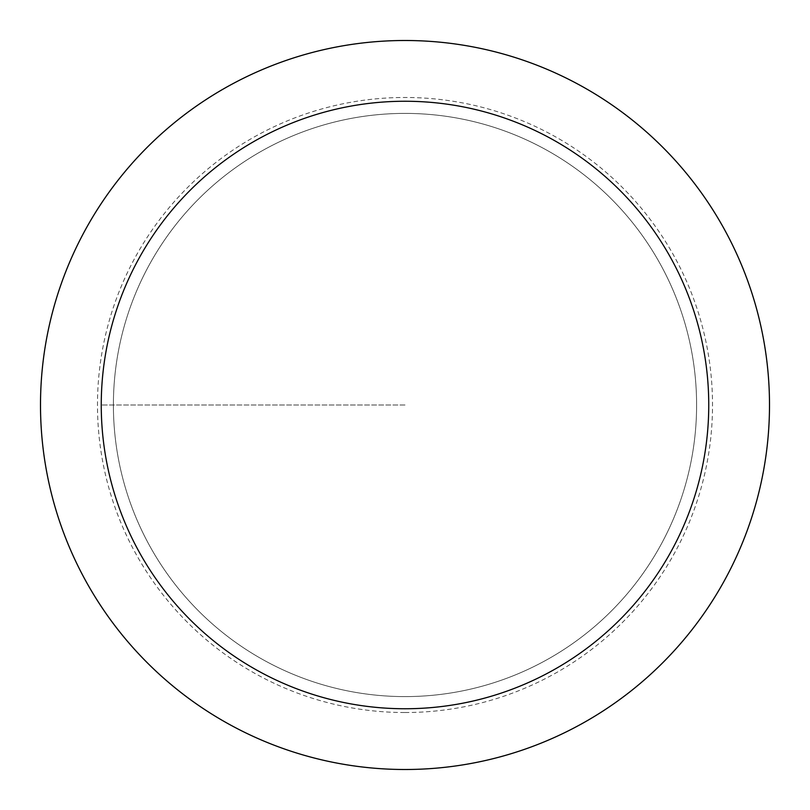 <?xml version="1.0" encoding="UTF-8"?>
<svg xmlns="http://www.w3.org/2000/svg" width="810" height="810" viewBox="0 0 810 810"><rect width="100%" height="100%" fill="white"/><g stroke="black" fill="none" stroke-linecap="round" stroke-linejoin="round"><path stroke-width="0.61" stroke-dasharray="4.05 3.04" d="M405 708.75A303.75 303.75 0 0 0 708.75 405A303.75 303.75 0 0 0 405 101.25A303.75 303.75 0 0 1 708.75 405A303.75 303.75 0 0 1 405 708.75A303.75 303.75 0 0 1 101.25 405A303.75 303.75 0 0 1 405 101.25A303.75 303.75 0 0 0 101.25 405A303.75 303.75 0 0 0 405 708.75A303.75 303.75 0 0 0 708.75 405A303.75 303.75 0 0 0 405 101.25A303.75 303.75 0 0 0 101.25 405A303.75 303.75 0 0 0 405 708.75M405 696.6A291.6 291.6 0 0 0 696.6 405A291.6 291.6 0 0 0 405 113.4A291.6 291.6 0 0 0 113.4 405A291.6 291.6 0 0 0 405 696.6A291.6 291.6 0 0 1 113.4 405A291.6 291.6 0 0 1 405 113.4A291.6 291.6 0 0 1 696.6 405A291.6 291.6 0 0 1 405 696.6A291.6 291.6 0 0 1 113.4 405A291.6 291.6 0 0 1 405 113.4A291.6 291.6 0 0 1 696.6 405A291.6 291.6 0 0 1 405 696.6M405 40.5A364.5 364.5 0 0 0 40.5 405A364.5 364.5 0 0 0 405 769.5A364.5 364.5 0 0 0 769.5 405A364.5 364.5 0 0 0 405 40.5M405 405L101.25 405L405 405M405 712.527A307.527 307.527 0 0 0 712.527 405A307.527 307.527 0 0 0 405 97.473A307.527 307.527 0 0 0 97.473 405A307.527 307.527 0 0 0 405 712.527"/><path stroke-width="1.21" d="M405 40.5A364.5 364.5 0 0 1 769.5 405A364.5 364.5 0 0 1 405 769.5A364.5 364.5 0 0 1 40.5 405A364.5 364.5 0 0 1 405 40.5M405 708.75A303.75 303.75 0 0 1 101.25 405A303.75 303.75 0 0 1 405 101.25A303.75 303.75 0 0 1 708.75 405A303.75 303.75 0 0 1 405 708.75"/></g></svg>
